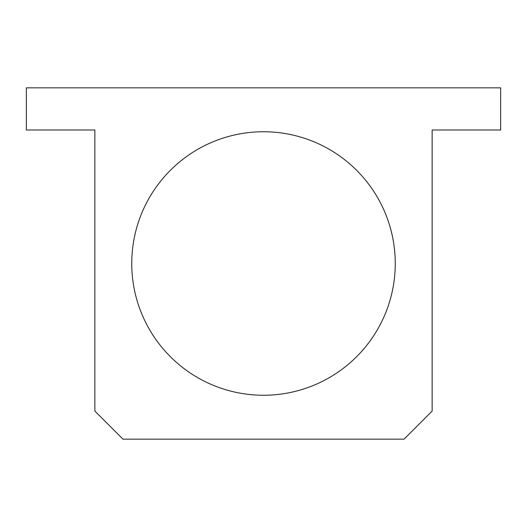 <?xml version="1.0" encoding="UTF-8"?>
<svg xmlns="http://www.w3.org/2000/svg" width="527" height="527" viewBox="0 0 527 527"><rect width="100%" height="100%" fill="white"/><g stroke="black" fill="none" stroke-linecap="round" stroke-linejoin="round"><path stroke-width="0.79" d="M131.75 263.5A131.75 131.75 0 0 0 263.5 395.25A131.75 131.75 0 0 0 395.25 263.5A131.75 131.75 0 0 0 263.5 131.75A131.75 131.75 0 0 0 131.75 263.5M26.35 87.831L500.65 87.831L500.65 129.991L432.14 129.991L432.14 411.06L404.031 439.169L122.969 439.169L94.86 411.06L94.86 129.991L26.35 129.991L26.35 87.831"/></g></svg>
